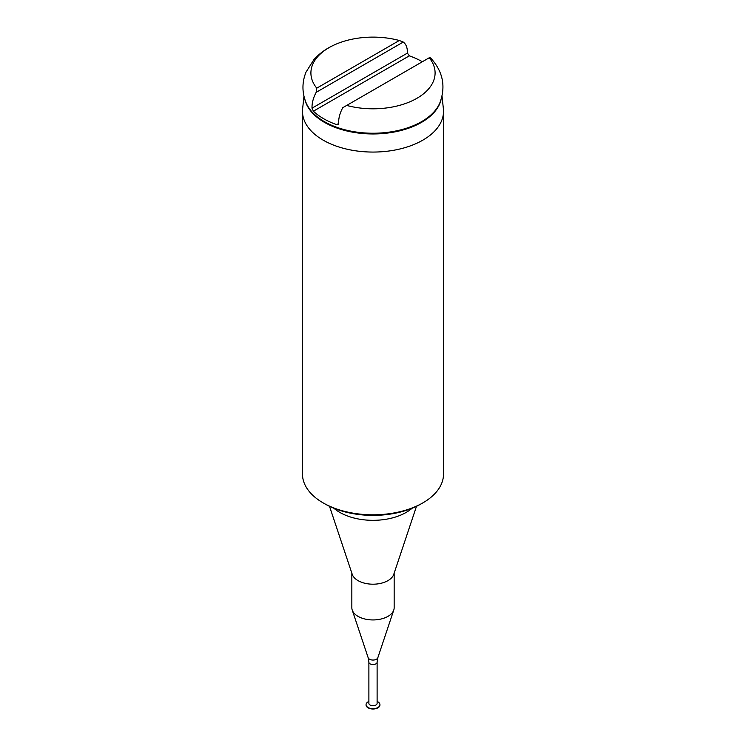 <?xml version="1.0" encoding="UTF-8"?>
<svg xmlns="http://www.w3.org/2000/svg" width="746" height="746" viewBox="0 0 746 746"><rect width="100%" height="100%" fill="white"/><g stroke="black" fill="none" stroke-linecap="round" stroke-linejoin="round"><path stroke-width="1.12" d="M422.861 502.888L421.201 503.848A68.166 39.361 180 0 1 324.799 503.848L323.139 502.888A70.516 40.713 -0 0 0 422.861 502.888A70.516 40.713 -0 0 0 443.516 474.092L443.516 111.35A70.516 40.713 180 0 1 399.987 148.967A70.516 40.713 180 0 1 323.139 140.136A70.516 40.713 180 0 1 302.484 111.35A70.516 40.713 180 0 1 302.615 108.832L303.967 96.225M351.842 573.152L351.842 607.729A21.158 12.216 -0 0 0 352.224 610.042A21.158 12.216 -0 0 0 358.043 616.364A21.158 12.216 -0 0 0 379.201 619.404A21.158 12.216 -0 0 0 393.776 610.042A21.158 12.216 -0 0 0 394.158 607.729L394.158 573.152M377.112 662.187A4.112 2.378 -0 0 1 374.576 664.378A4.112 2.378 -0 0 1 370.091 663.865A4.112 2.378 -0 0 1 368.888 662.187L368.888 703.347A4.112 2.378 -0 0 0 370.091 705.035A4.112 2.378 -0 0 0 374.576 705.548A4.112 2.378 -0 0 0 377.112 703.347L377.112 662.187L377.821 657.758L393.776 610.042M368.888 701.454A6.938 4 -0 0 0 366.062 704.681A6.938 4 -0 0 0 368.095 707.516A6.938 4 -0 0 0 375.658 708.383A6.938 4 -0 0 0 379.938 704.681A6.938 4 -0 0 0 377.905 701.846A6.938 4 -0 0 0 377.112 701.454M366.072 704.839A6.938 4 -0 0 0 366.062 704.998A6.938 4 -0 0 0 368.095 707.833A6.938 4 -0 0 0 375.658 708.7A6.938 4 -0 0 0 379.938 704.998A6.938 4 -0 0 0 379.928 704.839M329.508 506.32L352.224 574.299A21.158 12.216 -0 0 0 358.043 580.621A21.158 12.216 -0 0 0 379.201 583.661A21.158 12.216 -0 0 0 393.776 574.299L416.492 506.32M412.109 508.25A47.017 27.145 180 0 1 339.756 512.381A47.017 27.145 180 0 1 333.891 508.25M442.033 96.225L443.385 108.832A70.516 40.713 180 0 1 443.516 111.35M422.348 61.75A69.779 40.293 -0 0 0 409.321 55.838L313.413 111.201A69.779 40.293 -0 0 0 323.652 118.726A69.779 40.293 -0 0 0 336.679 124.638L338.087 124.619L338.609 123.528C338.451 118.521 339.822 113.243 342.74 107.704L346.685 105.428A62.095 35.845 180 0 0 416.902 98.313A62.095 35.845 180 0 0 429.239 57.768L429.855 57.414L431.057 58.468C443.04 71.802 445.959 86.657 439.804 103.023A68.809 39.724 180 0 1 391.473 131.781A68.809 39.724 180 0 1 324.342 121.607A68.809 39.724 180 0 1 306.196 103.023C301.944 92.756 301.878 82.461 306.009 72.138L313.88 59.633C319.754 53.106 327.093 47.968 335.896 44.219A62.095 35.845 180 0 1 399.315 40.498L403.26 42.056L316.145 92.355L316.761 88.159A62.095 35.845 180 0 1 335.896 44.219M302.484 111.35L302.484 474.092A70.516 40.713 -0 0 0 323.139 502.888L324.799 503.848M429.239 57.768L346.685 105.428M313.413 111.201L312.014 108.179C311.856 103.172 313.227 97.894 316.145 92.355M403.26 42.056C406.169 44.219 407.549 47.903 407.391 53.106L409.321 55.838M399.315 40.498L316.761 88.159M441.026 99.796A68.688 39.659 180 0 1 394.811 131.902A68.688 39.659 180 0 1 324.426 122.344A68.688 39.659 180 0 1 304.974 99.796M368.888 662.187L368.179 657.758A4.914 2.835 -0 0 0 369.522 659.222A4.914 2.835 -0 0 0 374.436 659.93A4.914 2.835 -0 0 0 377.821 657.758M338.609 123.528L336.679 124.638M407.391 53.106L312.014 108.179M368.179 657.758L352.224 610.042"/></g></svg>
